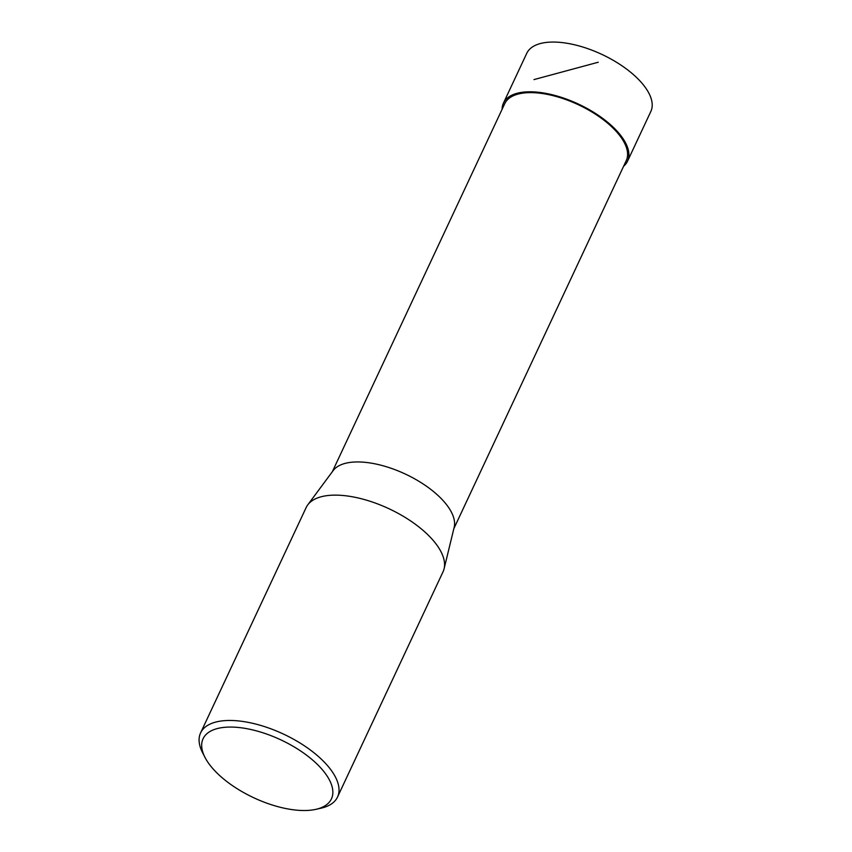<?xml version="1.0" encoding="UTF-8"?>
<svg xmlns="http://www.w3.org/2000/svg" width="852" height="852" viewBox="0 0 852 852"><rect width="100%" height="100%" fill="white"/><g stroke="black" fill="none" stroke-linecap="round" stroke-linejoin="round"><path stroke-width="1.28" d="M332.323 471.742L504.735 103.667A67.095 30.257 25.1 0 1 555.653 96.34A67.095 30.257 25.1 0 1 619.18 134.882A67.095 30.257 25.1 0 1 626.263 160.591L453.839 528.666M444.105 568.774L454.169 527.303A67.095 30.257 -154.9 0 0 446.182 504.203A67.095 30.257 -154.9 0 0 385.455 466.459A67.095 30.257 -154.9 0 0 333.153 470.613L307.742 504.895A75.604 34.091 25.1 0 1 389.066 508.772A75.604 34.091 25.1 0 1 444.105 568.774A75.604 34.091 25.1 0 1 443.072 571.713L337.52 797.046A75.604 34.091 25.1 0 1 320.831 808.239L315.804 809.357A70.876 31.961 25.1 0 1 210.55 765.884A70.876 31.961 25.1 0 1 205.023 757.46A70.876 31.961 25.1 0 1 236.281 727.288A70.876 31.961 25.1 0 1 318.989 766.033A70.876 31.961 25.1 0 1 315.804 809.357M205.023 757.46L202.669 752.891A75.604 34.091 25.1 0 1 200.593 732.901L306.145 507.568A75.604 34.091 25.1 0 1 307.742 504.895M200.593 732.901A75.604 34.091 25.1 0 1 283.514 734.104A75.604 34.091 25.1 0 1 337.52 797.046M627.53 161.188L650.843 111.463A68.511 30.896 -154.9 0 0 643.622 85.2A68.511 30.896 -154.9 0 0 578.742 45.848A68.511 30.896 -154.9 0 0 526.749 53.335L503.468 103.071A68.501 30.885 25.1 0 1 555.44 95.584A68.501 30.885 25.1 0 1 620.309 134.935A68.501 30.885 25.1 0 1 627.53 161.188A68.501 30.885 25.1 0 1 623.621 166.225M502.094 109.301A68.501 30.885 25.1 0 1 503.468 103.071M578.604 104.157L578.338 104.732M527.846 92.687L528.251 91.814M533.98 79.587L598.242 62.239"/></g></svg>
